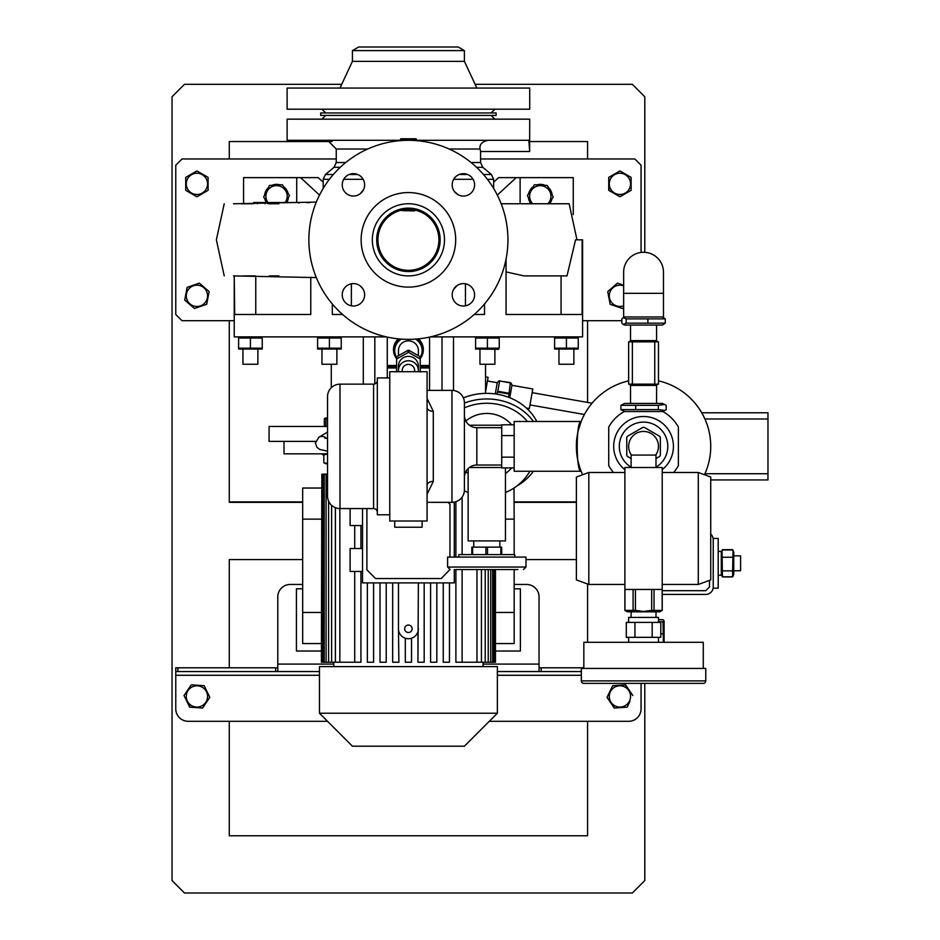 <?xml version="1.0" encoding="UTF-8"?>
<svg xmlns="http://www.w3.org/2000/svg" width="940" height="940" viewBox="0 0 940 940"><rect width="100%" height="100%" fill="white"/><g stroke="black" fill="none" stroke-linecap="round" stroke-linejoin="round"><path stroke-width="1.41" d="M666.19 409.629L664.733 410.463L658.329 409.629L620.917 409.629L620.917 405.34L658.329 405.34L664.733 404.494L666.19 405.34L666.19 409.629M664.733 404.494L662.465 403.436L624.642 403.436L620.917 405.34M658.329 409.629L658.329 405.34M635.698 409.629L635.698 405.34M620.917 409.629L624.642 411.532M621.834 318.872L623.279 317.603L626.169 318.872L665.273 318.872L665.273 323.16L626.169 323.16L623.279 324.429L621.834 323.16L621.834 318.872M623.279 324.429L624.642 325.064L662.465 325.064L665.273 323.16M626.169 318.872L626.169 323.16M647.895 318.872L647.895 323.16M665.273 318.872L662.465 316.968M663.464 293.339L663.464 272.189A19.905 19.905 0 0 0 643.559 252.284A19.905 19.905 0 0 0 623.643 272.189L623.643 316.968L663.464 316.968L663.464 293.339L623.643 293.339M631.116 467.192A24.264 24.264 0 0 1 643.559 422.107A24.264 24.264 0 0 1 655.991 467.192A24.264 24.264 0 0 0 643.559 422.107M631.433 455.066A14.934 14.934 0 0 1 643.559 431.437A14.934 14.934 0 0 1 655.685 455.066M631.116 458.567L627.403 456.429A19.035 19.035 0 0 1 626.757 455.324L626.757 437.406A19.035 19.035 0 0 1 627.403 436.301L642.913 427.336A19.035 19.035 0 0 1 644.194 427.336L659.716 436.301A19.035 19.035 0 0 1 660.35 437.406L660.35 455.324A19.035 19.035 0 0 1 659.716 456.429L655.991 458.567M626.757 437.406L626.757 455.324M659.716 436.301L658.999 435.89M620.8 454.784A24.264 24.264 0 0 1 635.135 423.611M377.316 380.418A3.737 3.737 0 0 1 373.579 384.154L339.986 384.154L339.986 508.564A12.443 12.443 0 0 1 327.543 496.132L327.543 396.598A12.443 12.443 0 0 1 339.986 384.154M373.579 384.154L373.579 508.564A3.737 3.737 0 0 1 377.316 512.3A3.737 3.737 0 0 0 373.579 508.564L339.986 508.564A12.443 12.443 0 0 1 327.543 496.132L327.543 396.598L327.543 496.132M422.107 521.007L422.107 527.234L394.73 527.234L394.73 521.007M464.407 489.905L464.407 477.461L464.407 489.905A12.443 12.443 0 0 1 451.964 502.348L451.964 390.382A12.443 12.443 0 0 1 464.407 402.814L464.407 489.905A12.443 12.443 0 0 1 451.964 502.348L427.077 502.348M464.407 402.814L464.407 477.461A12.443 12.443 0 0 1 476.839 465.018L501.725 465.018M464.407 415.257A12.443 12.443 0 0 0 476.839 427.7L476.839 465.018A12.443 12.443 0 0 0 464.407 477.461M501.725 427.7L476.839 427.7M389.759 377.939L377.316 377.939L377.316 514.791L389.759 514.791M451.964 390.382L427.077 390.382M427.077 398.384L433.293 411.332A6.216 3.889 0 0 1 427.077 407.431M433.293 411.332L433.293 481.397L427.077 494.334M427.077 521.007L389.759 521.007L389.759 371.711L427.077 371.711L427.077 521.007M514.168 424.81L501.725 424.81L501.725 467.909L514.168 467.909M514.168 435.584L501.725 435.584M501.725 457.134L514.168 457.134M433.293 481.397A6.216 3.889 0 0 0 427.077 485.287M517.893 569.534L455.689 569.534M514.791 557.091L514.791 554.6L458.802 554.6L458.802 557.091M525.989 567.043L525.989 557.091L447.605 557.091L447.605 567.043L525.989 567.043L523.498 569.534M487.496 554.6L487.496 547.139L485.898 547.139L485.898 554.6M501.678 554.6L501.678 547.139L501.772 554.6M501.678 547.139L500.867 547.139L500.867 554.6M472.609 554.6L472.609 547.139L471.821 547.139L471.821 554.6M472.609 547.139L485.898 547.139M487.496 547.139L500.867 547.139M631.116 467.509L631.116 455.066L655.991 455.066L655.991 467.509M588.816 584.457L576.373 579.933L576.373 477.015L588.816 472.491L588.816 584.457L624.889 584.457M698.291 472.491L710.734 477.015L710.734 579.933L698.291 584.457L698.291 472.491L662.218 472.491M662.218 467.509L624.889 467.509L624.889 589.439L662.218 589.439L662.218 467.509M588.816 683.368L698.291 683.368L588.816 683.368M703.273 683.368L583.834 683.368A2.491 2.491 0 0 1 581.343 680.877L705.764 680.877A2.491 2.491 0 0 1 703.273 683.368M631.116 611.834L631.116 617.427M655.991 611.834L655.991 617.427M658.482 622.409L658.482 617.427L628.625 617.427L628.625 622.409M628.625 637.332L628.625 642.314M658.482 637.332L658.482 642.314M703.273 668.434L703.273 642.314L583.834 642.314L583.834 668.434M705.764 680.877L705.764 668.434L581.343 668.434L581.343 680.877M656.484 637.332L626.31 637.332L626.31 622.409L660.797 622.409L660.797 637.332L656.484 637.332M634.935 622.409L634.935 637.332M652.172 637.332L652.172 622.409M536.799 421.484A54.743 47.411 180 0 0 486.791 393.355A54.743 47.411 180 0 0 463.397 397.902M533.391 421.484A54.743 47.411 180 0 0 486.791 398.96A54.743 47.411 180 0 0 464.407 403.107M464.407 407.878A49.761 43.099 0 0 1 486.791 403.26A49.761 43.099 0 0 1 527.434 421.484M511.677 424.81A32.912 32.912 0 0 0 465.805 421.003M465.805 471.716A32.912 32.912 0 0 0 468.132 473.478M505.462 473.478A32.912 32.912 0 0 0 511.677 467.909M517.071 485.863A54.743 47.411 180 0 0 533.391 471.245M396.598 357.694A14.312 13.994 0 0 1 399.371 338.952M417.454 338.952A14.312 13.994 0 0 1 420.239 357.694M394.107 349.61A14.312 13.994 0 0 1 398.96 338.917M417.877 338.917A14.312 13.994 0 0 1 422.718 349.61M415.974 138.779L400.851 138.779M407.478 140.319L407.478 139.167L406.691 139.167L406.691 140.319M407.478 139.167L414.669 139.167L414.669 140.507M415.174 140.542L414.669 139.167M416.397 139.167L415.174 139.167L416.397 139.167L416.397 140.624M401.65 139.167L400.44 139.167L400.44 140.624M400.722 140.612L400.44 139.167M400.722 139.167L406.691 139.167M496.132 112.941L496.132 115.432L320.704 115.432L320.704 112.941L496.132 112.941M352.43 50.596L464.407 50.596L458.18 47L358.657 47L352.43 50.596L352.43 61.37L339.986 88.055M464.407 50.596L464.407 61.37L352.43 61.37M529.714 88.055L287.111 88.055L287.111 109.204L529.714 109.204L529.714 88.055M353.428 283.622A11.198 11.198 0 0 1 364.626 294.819A11.198 11.198 0 0 1 353.428 306.017A11.198 11.198 0 0 1 342.231 294.819A11.198 11.198 0 0 1 353.428 283.622M364.626 184.851A11.198 11.198 0 0 1 353.428 196.049A11.198 11.198 0 0 1 342.231 184.851A11.198 11.198 0 0 1 353.428 173.653A11.198 11.198 0 0 1 364.626 184.851M463.397 196.049A11.198 11.198 0 0 1 452.199 184.851A11.198 11.198 0 0 1 463.397 173.653A11.198 11.198 0 0 1 474.594 184.851A11.198 11.198 0 0 1 463.397 196.049M452.199 294.819A11.198 11.198 0 0 1 463.397 283.622A11.198 11.198 0 0 1 474.594 294.819A11.198 11.198 0 0 1 463.397 306.017A11.198 11.198 0 0 1 452.199 294.819M408.418 208.116A31.725 31.725 0 0 1 440.143 239.841A31.725 31.725 0 0 1 408.418 271.566A31.725 31.725 0 0 1 376.693 239.841A31.725 31.725 0 0 1 408.418 208.116M408.418 203.757A36.084 36.084 0 0 1 444.491 239.841A36.084 36.084 0 0 1 408.418 275.913A36.084 36.084 0 0 1 372.334 239.841A36.084 36.084 0 0 1 408.418 203.757M408.418 192.559A47.282 47.282 0 0 1 455.689 239.841A47.282 47.282 0 0 1 408.418 287.111A47.282 47.282 0 0 1 361.136 239.841A47.282 47.282 0 0 1 408.418 192.559M408.418 140.307A99.534 99.534 0 0 1 507.941 239.841A99.534 99.534 0 0 1 408.418 339.363A99.534 99.534 0 0 1 308.884 239.841A99.534 99.534 0 0 1 408.418 140.307M408.418 270.321A30.48 30.48 0 0 1 377.939 239.841A30.48 30.48 0 0 1 408.418 209.362A30.48 30.48 0 0 1 438.898 239.841A30.48 30.48 0 0 1 408.418 270.321M468.132 468.578L468.132 540.911L505.462 540.911L505.462 467.909M501.725 467.509L469.377 467.509M469.377 425.209L501.725 425.209M420.239 366.741L429.568 366.741M387.268 366.741L396.598 366.741M429.568 367.987L420.239 367.987M396.598 367.987L387.268 367.987M398.384 338.858A14.934 14.605 180 0 0 396.598 358.598M420.239 358.598A14.934 14.605 180 0 0 418.453 338.858M387.268 365.495L396.598 365.495M420.239 365.495L429.568 365.495M420.239 358.34A14.934 14.605 180 0 0 423.341 349.539M393.484 349.539A14.934 14.605 180 0 0 396.598 358.34M416.549 339.035A13.689 13.383 0 0 1 422.095 350.197M394.741 350.197A13.689 13.383 0 0 1 400.287 339.035M415.48 339.117A13.689 13.383 0 0 1 420.239 357.329M396.598 357.329A13.689 13.383 0 0 1 401.345 339.117M398.466 355.602L398.466 350.585A9.952 9.741 0 0 1 408.418 340.844A9.952 9.741 0 0 1 418.37 350.585L418.37 355.602M396.598 371.935L396.598 359.433A13.442 13.148 0 0 1 396.974 358.798L408.042 352.547L408.042 350.279A13.442 13.148 0 0 1 408.794 350.279L408.794 352.547L419.863 358.798A13.442 13.148 0 0 1 420.239 359.433L420.239 371.935M419.863 358.798L419.863 356.53L408.794 350.279M419.863 356.53A13.442 13.148 0 0 1 420.239 357.165L420.239 359.433M396.598 359.433L396.598 357.165A13.442 13.148 0 0 1 396.974 356.53L396.974 358.798M408.042 350.279L396.974 356.53M408.042 352.547A13.442 13.148 0 0 1 408.794 352.547M398.537 371.711A9.952 9.741 0 0 1 398.466 370.501L398.466 366.095A9.952 9.741 0 0 1 408.418 356.366A9.952 9.741 0 0 1 418.37 366.095L418.37 370.501A9.952 9.741 0 0 1 418.288 371.711M398.466 370.501A9.952 9.741 0 0 1 408.418 360.76A9.952 9.741 0 0 1 418.37 370.501M414.634 371.711L414.634 370.501A6.216 6.087 180 0 0 408.418 364.414A6.216 6.087 180 0 0 402.191 370.501L402.191 371.711M243.119 275.913L255.762 275.913L255.762 314.489L310.776 314.489L234.683 314.489L234.236 275.913L234.236 336.884L386.305 336.884M430.532 336.884L582.589 336.884L582.589 239.841L575.55 239.841L567.008 275.913L524.027 275.913L506.061 271.907M506.061 259.135L506.061 314.489L582.142 314.489L582.142 239.841M474.254 314.489L484.511 314.489L484.511 303.996M332.325 303.996L332.325 314.489L342.583 314.489M310.776 314.489L310.776 277.206M578.241 338.012L578.241 348.188L566.421 348.188L566.421 338.012L578.241 338.012M564.494 337.554L563.483 337.378M563.236 337.343L560.522 337.154M557.549 337.378L554.6 338.012L566.421 338.012M496.062 337.343L493.324 337.154M490.339 337.389L487.413 338.012L499.234 338.012L499.234 348.188L487.413 348.188L487.413 338.012L475.593 338.012L475.593 348.188L487.413 348.188M326.45 337.378L323.513 337.154M341.232 338.012L341.232 348.188L317.591 348.188L317.591 338.012L341.232 338.012L335.333 337.154M238.596 338.012L262.237 338.012L262.237 348.188L238.596 348.188L238.596 338.012M498.647 349.316L475.593 349.046M478.707 348.846L481.503 349.046M484.312 337.354L481.515 337.154M479.952 349.316L479.952 364.25L494.887 364.25L494.887 349.316M329.411 348.188L329.411 338.012M341.232 349.046L317.591 349.046M331.338 348.646L332.349 348.822M332.596 348.857L335.31 349.046M321.95 349.316L321.95 364.25L336.884 364.25L336.884 349.316M506.061 314.489L557.408 314.489M250.416 348.188L250.416 338.012M262.237 349.046L238.596 349.046M240.523 348.646L241.533 348.822M241.768 348.857L244.494 349.046M247.455 337.378L244.518 337.154M242.943 349.316L242.943 364.25L257.877 364.25L257.877 349.316M320.704 348.846L323.501 349.046M578.241 349.046L554.6 349.046M563.483 348.822L566.421 348.188L554.6 348.188L560.499 349.046M554.6 348.188L554.6 338.012M558.959 349.316L558.959 364.25L573.882 364.25L573.882 349.316M387.268 337.096L387.268 377.939M485.557 393.366L485.557 364.25M429.568 337.096L429.568 390.382M442.012 336.884L442.012 390.382M331.279 387.715L331.279 364.25M374.825 336.884L374.825 383.943M315.605 441.389L269.075 441.389L269.075 426.454L327.543 426.454M327.543 417.748L325.886 417.983L325.886 418.7L327.543 418.312M325.886 426.454L325.886 417.983L324.347 418.7L325.886 418.147M324.347 426.454L324.347 418.7M284.009 441.389L284.009 453.832L327.543 453.832M327.543 463.526L323.818 462.774L323.818 454.831L327.543 454.079M327.543 463.784L325.945 463.784M323.818 462.774L325.264 463.455M325.264 454.149L323.818 454.831M321.856 474.171L321.386 662.242L321.856 474.171L322.761 474.171L322.761 662.242L321.856 662.242M327.543 474.171L322.761 474.171M455.888 662.242L455.888 569.534L455.888 662.242L476.98 662.242L476.98 569.534M455.888 557.091L455.888 501.713L455.888 557.091M443.245 662.242L443.245 582.906L443.245 662.242L449.461 662.242L449.461 582.906M430.602 662.242L430.602 582.906L430.602 662.242L436.818 662.242L436.818 582.906M424.175 582.906L424.175 662.242L417.947 662.242L418.37 582.906M392.662 662.242L392.662 582.906L392.662 662.242L398.877 662.242L398.466 628.778A9.952 9.952 0 0 0 408.418 638.73A9.952 9.952 0 0 0 418.37 628.778M408.418 632.514A3.737 3.737 0 0 0 412.143 628.778A3.737 3.737 0 0 0 408.418 625.053A3.737 3.737 0 0 0 404.682 628.778A3.737 3.737 0 0 0 408.418 632.514M398.466 582.906L398.466 628.778M495.451 612.457L514.168 612.457L514.168 643.559L495.451 643.559M505.462 519.139L514.168 519.139L514.168 554.6M514.168 569.534L514.168 612.457M495.451 651.02L520.384 651.02L520.384 588.816L514.168 588.816M513.992 488.036L514.168 519.139M326.086 474.171L326.086 662.242L324.206 662.242L324.206 474.171M331.609 505.321L331.609 662.242L328.601 662.242L328.601 501.126M339.845 508.564L339.845 662.242L335.404 662.242L335.404 507.694M321.386 519.139L302.668 519.139L302.668 643.559L321.386 643.559M321.386 612.457L302.668 612.457M321.386 488.036L302.668 488.036L302.668 519.139M462.116 497.096L462.116 554.6M462.116 569.534L462.116 662.242M354.721 525.554L354.721 548.502L354.721 525.554M354.721 571.438L354.721 662.242L354.721 571.438M360.937 571.438L360.937 662.242L339.845 662.242M360.937 548.502L360.937 525.554M495.451 569.534L495.451 662.242L494.981 569.534M494.064 569.534L494.064 662.242L494.981 662.242M490.739 569.534L490.739 662.242L492.63 662.242L492.63 569.534M485.228 569.534L485.228 662.242L488.236 662.242L488.236 569.534M481.433 569.534L481.433 662.242L476.98 662.242M481.433 662.242L485.228 662.242M488.236 662.242L490.739 662.242M492.63 662.242L494.064 662.242M411.532 638.236L411.532 662.242L405.305 662.242L405.305 638.236M335.404 662.242L331.609 662.242M328.601 662.242L326.086 662.242M324.206 662.242L322.761 662.242M408.418 666.601L497.366 666.601L497.366 713.225L319.459 713.225L319.459 666.601L408.418 666.601M319.459 713.225L352.43 746.195L464.407 746.195L497.366 713.225M417.947 662.242L417.947 631.633M380.019 662.242L380.019 582.906L380.019 662.242L386.234 662.242L386.234 582.906M367.364 662.242L367.364 582.906L367.364 662.242L373.591 662.242L373.591 582.906M362.535 508.564L362.535 582.906L454.29 582.906L454.29 569.534M350.103 508.564L350.103 525.554L362.535 525.554M362.535 548.502L350.103 548.502L350.103 571.438L362.535 571.438M454.29 502.125L454.29 557.091M449.943 557.091L449.943 504.216L448.075 502.348M366.894 508.564L366.894 569.84L375.601 578.547L441.224 578.547L449.943 569.523M485.557 391.815L488.107 377.316L485.557 376.87M495.286 393.93L497.26 382.721L487.461 380.994M508.575 397.268L510.349 382.897L499.61 381.005L510.397 382.592L510.197 383.755M499.457 381.863L499.657 380.7M508.411 393.907L497.66 392.015L496.708 394.142M497.66 392.015L497.801 391.275L508.54 393.179M499.61 381.005L497.801 391.275M509.774 397.738L511.959 385.306L511.207 383.226M526.447 408.078L529.337 408.583L532.792 388.984L511.959 385.306M592.047 403.225L532.146 392.662M584.41 414.505L529.984 404.917M539.043 667.811L541.17 667.811L541.17 671.548L539.043 671.548L539.043 596.9A12.443 12.443 0 0 0 526.611 584.457L514.168 584.457M302.668 584.457L290.225 584.457A12.443 12.443 0 0 0 277.782 596.9L277.782 671.548L175.768 671.548L175.768 667.811L177.883 667.811L177.883 671.548M541.17 667.811L583.834 667.811M275.667 671.548L275.667 667.811L177.883 667.811M275.667 667.811L277.782 667.811M539.043 671.548L497.366 671.548L539.043 671.548M319.459 671.548L277.782 671.548L319.459 671.548M541.17 671.548L581.343 671.548M175.768 671.548L175.768 708.866A12.443 12.443 0 0 0 188.212 721.309L327.543 721.309M644.793 252.32L644.793 96.761L632.361 84.318L475.099 84.318M644.793 683.368L644.793 880.557L632.361 893L184.475 893L172.032 880.557L172.032 96.761L184.475 84.318L341.725 84.318M229.266 158.966L229.266 141.552L332.031 141.552M529.714 141.552L587.571 141.552L587.571 158.966M587.571 402.438L587.571 320.704M229.266 320.704L229.266 502.348L302.668 502.348M514.168 502.348L576.373 502.348M229.266 721.309L229.266 835.766L587.571 835.766L587.571 721.309M229.266 667.811L229.266 559.582L302.668 559.582L229.266 559.582M525.989 559.582L576.373 559.582L525.989 559.582M587.571 642.314L587.571 584.01M202.805 707.714L202.171 708.02M190.091 707.174L186.849 701.334L189.68 707.15L202.582 708.055L209.808 697.339L204.145 685.707L191.654 684.837M191.02 685.143L184.252 695.189M641.068 683.368L641.068 708.866A12.443 12.443 0 0 1 628.625 721.309L489.282 721.309M614.654 708.02L607.017 697.339L614.255 708.055L627.144 707.15L629.976 701.334M612.598 685.894L607.017 697.339M625.17 684.837L632.808 695.53L625.582 684.814L612.68 685.707M576.373 501.925L514.168 501.925M302.668 501.925L229.266 501.925M206.483 691.769A10.634 10.634 0 0 1 201.583 705.987A10.634 10.634 0 0 1 187.354 701.087A10.634 10.634 0 0 1 192.254 686.87A10.634 10.634 0 0 1 206.483 691.769M184.017 695.53L186.849 701.334M629.483 701.087A10.634 10.634 0 0 1 615.254 705.987A10.634 10.634 0 0 1 610.354 691.769A10.634 10.634 0 0 1 624.583 686.87A10.634 10.634 0 0 1 629.483 701.087M480.575 158.966L634.841 158.966L641.068 165.193L641.068 252.437M620.271 196.578L619.566 196.578M609.073 190.526L608.721 183.852L608.721 190.315L619.918 196.777L631.116 190.315L631.116 177.589M608.721 177.589L608.721 183.852M619.918 170.927L631.116 177.39L619.918 170.927L608.721 177.39M196.566 171.127L185.721 177.39L185.721 190.315L196.918 196.777L207.763 190.526M207.763 177.19L196.918 170.927M336.262 158.966L181.984 158.966L175.768 165.193L175.768 314.489L181.984 320.704L234.236 320.704M621.834 320.704L582.589 320.704M206.73 304.078L209.126 291.588L199.351 283.128L209.126 291.588M194.474 308.52L184.698 300.06L185.92 293.715L184.698 300.06L194.474 308.52L206.694 304.278M199.351 283.128L187.518 287.229M607.745 291.788L610.142 304.278L621.963 308.39M623.643 285.267L617.474 283.128L608.016 291.318M186.285 183.852A10.634 10.634 0 0 1 196.918 173.219A10.634 10.634 0 0 1 207.552 183.852A10.634 10.634 0 0 1 196.918 194.486A10.634 10.634 0 0 1 186.285 183.852M208.116 190.315L208.116 177.39M207.364 297.827A10.634 10.634 0 0 1 194.909 306.276A10.634 10.634 0 0 1 186.472 293.821A10.634 10.634 0 0 1 198.916 285.372A10.634 10.634 0 0 1 207.364 297.827M187.142 287.37L185.92 293.715M630.552 183.852A10.634 10.634 0 0 1 619.918 194.486A10.634 10.634 0 0 1 609.284 183.852A10.634 10.634 0 0 1 619.918 173.219A10.634 10.634 0 0 1 630.552 183.852M622.351 308.52L623.643 307.404M623.643 305.782A10.634 10.634 0 0 1 613.056 287.699A10.634 10.634 0 0 1 623.643 285.866M704.459 474.735A67.186 67.186 0 0 0 658.482 380.865A67.186 67.186 0 0 1 704.459 474.735M579.663 467.133L578.124 461.599M578.735 428.711L579.381 426.478M580.415 423.411L580.051 424.434M581.155 421.484L514.168 421.484L514.168 471.245L581.155 471.245C575.914 472.82 575.926 419.91 581.155 421.484L578.253 430.591M628.625 380.865A67.186 67.186 0 0 0 582.659 474.735A67.186 67.186 0 0 1 628.625 380.865M673.592 472.491A39.809 39.809 0 0 0 678.386 465.641L678.386 427.089A39.809 39.809 0 0 0 662.829 411.532L624.277 411.532A39.809 39.809 0 0 0 608.721 427.089L608.721 465.641A39.809 39.809 0 0 0 613.514 472.491M662.218 469.671A29.857 29.857 0 0 0 643.559 416.502A29.857 29.857 0 0 0 624.889 469.671M632.361 341.855L628.625 341.855L628.625 384.154L654.757 384.154L654.757 341.855L632.361 341.855L632.361 384.154M654.757 384.154L658.482 384.154L658.482 341.855L654.757 341.855M704.906 473.737L767.968 473.737L767.968 418.993L704.906 418.993M767.968 473.737L767.968 479.952L710.734 479.952M701.734 412.766L767.968 412.766L767.968 418.993M713.225 539.666L713.225 538.432L718.207 538.432L718.207 588.193L713.225 588.193L713.225 539.666A7.461 7.461 0 0 0 710.734 534.108M718.207 551.369L721.309 551.369L721.309 575.256L718.207 575.256M722.355 576.761L721.309 574.54M722.437 570.874L732.624 570.874L732.624 576.925L722.437 576.925L722.049 550.535M732.836 576.49L733.752 574.54L733.752 552.109M733.012 550.535L732.624 570.874M733.752 555.846L740.591 555.846L740.591 570.768L733.752 570.768M722.284 549.994L732.777 549.994M722.437 557.255L732.624 557.255M722.437 549.665L732.624 549.665M722.366 576.796L732.695 576.796M662.218 594.409L705.764 594.409A7.461 7.461 0 0 0 713.225 586.948M662.218 590.684L705.764 590.684L709.489 586.948L709.489 580.38M664.087 642.243L664.087 621.234M658.482 619.66L663.017 619.66L663.816 620.682L663.017 621.704L663.417 642.314M663.017 619.66L663.816 620.682M658.482 621.704L663.017 621.704M660.797 633.783L663.017 633.783M624.889 589.439L624.889 610.389L627.38 611.834L659.727 611.834L662.218 610.389L662.218 589.439M660.268 611.153L658.094 611.47M626.851 611.153L624.947 610.389L635.417 610.389L643.559 611.47L651.69 610.389L662.171 610.389L662.171 589.439M630.681 611.282L629.013 611.47M624.947 589.439L624.947 610.389M633.078 610.389L633.078 589.439M635.417 589.439L635.417 610.389M654.029 589.439L654.029 610.389M651.69 610.389L651.69 589.439M243.566 203.757L243.566 177.637L318.214 177.637L323.196 182.231M285.995 188.999A11.938 11.938 0 0 1 286.242 189.328L285.631 189.727M296.723 202.511L296.723 177.637M286.195 190.608L286.817 190.209A11.938 11.938 0 0 1 288.192 193.652M288.404 197.647A11.938 11.938 0 0 1 286.735 202.511M266.349 202.511A11.938 11.938 0 0 1 264.892 198.939M264.669 194.944A11.938 11.938 0 0 1 268.429 187.53M271.778 185.345A11.938 11.938 0 0 1 280.073 184.886M283.645 186.696A11.938 11.938 0 0 1 285.537 188.435L285.008 188.787M286.242 189.328L285.537 188.435M285.936 202.511L289.45 195.579L282.376 184.757L269.463 185.474L263.635 197.001L267.171 202.417M267.912 202.511A10.634 10.634 0 0 1 270.72 187.389A10.634 10.634 0 0 1 285.173 202.511M319.506 195.097L300.612 177.637M573.259 214.626L573.259 177.637L498.623 177.637L493.641 182.231M529.819 190.562A11.938 11.938 0 0 1 530.019 190.209L530.63 190.608M520.114 203.757L520.114 177.637M528.421 197.647A11.938 11.938 0 0 0 530.971 203.757M530.019 190.209L529.49 191.208A11.938 11.938 0 0 0 528.644 193.652M552.156 194.944A11.938 11.938 0 0 0 548.408 187.53M549.618 203.757A11.938 11.938 0 0 0 551.945 198.939M533.192 186.696A11.938 11.938 0 0 0 530.595 189.328L531.206 189.727M545.059 185.345A11.938 11.938 0 0 0 536.764 184.886M548.796 203.757L553.202 197.001L547.362 185.474L534.449 184.757L527.387 195.579L531.523 203.757M532.71 203.757A10.634 10.634 0 0 1 546.105 187.389A10.634 10.634 0 0 1 547.867 203.757M497.319 195.097L516.225 177.637M400.44 140.307L287.111 140.307L287.111 119.157L529.714 119.157L529.62 150.694M416.397 140.307L528.856 140.307L529.714 151.505L480.575 151.505L480.293 150.048M487.978 140.307C481.914 141.681 479.282 144.584 480.105 149.013L449.132 149.013M561.074 314.489L561.074 275.913L524.027 275.913M351.372 283.81L351.372 305.829M465.453 305.829L465.453 283.81M278.863 275.913L269.298 275.913M402.191 210.63L414.634 210.912L402.191 210.63M456.828 285.76L453.444 289.696M454.337 191.431L458.274 194.815M362.499 288.251L360.02 285.76M360.008 193.922L363.392 189.974M542.521 203.757L548.702 203.757M576.995 239.841L569.147 203.757L501.173 203.757M316.322 277.582L233.461 275.913M316.322 202.1L233.461 203.757M241.228 203.757L252.214 203.757M269.287 203.757L278.863 203.757M257.442 203.757L257.442 202.511L253.706 202.511L253.706 203.757M297.122 202.511L274.856 202.511L274.856 203.757M274.856 202.511L271.131 202.511L271.131 203.757M272.988 202.511L272.988 203.757M271.131 202.511L257.442 202.511M268.017 202.511L268.017 203.757M269.886 202.511L269.886 203.757M275.573 202.511L275.573 203.757M277.441 202.511L277.441 203.757M298.99 202.511L298.99 203.146M289.226 202.511L284.186 202.511M307.075 202.511L310.071 202.511L307.075 202.699M321.386 651.02L296.441 651.02L296.441 588.816L302.668 588.816M453.515 390.476L453.515 336.884M363.31 384.154L363.31 336.884M327.543 451.141L319.953 449.496L317.062 447.487L315.382 443.104L318.813 437.288A6.216 6.133 59.2 0 1 326.438 438.404M539.043 664.087L483.066 664.087M333.771 664.087L277.782 664.087M581.343 675.284L497.366 675.284M319.459 675.284L175.768 675.284M630.517 325.064L630.517 340.609L656.59 340.609L657.836 341.855M657.836 384.154L656.59 385.4L630.517 385.4L630.517 403.436M471.093 162.526L480.575 162.526L480.575 151.505M367.704 149.013L336.262 149.013L327.543 140.307M480.575 162.526L482.796 167.297L476.556 167.297M459.084 174.523L467.721 174.523M483.513 174.523L491.42 174.523L493.641 179.293L487.413 179.293M340.28 167.297L334.041 167.297L336.262 162.526L345.732 162.526M473.114 179.293L453.679 179.293M334.041 167.297L325.416 174.523L333.312 174.523M349.116 174.523L357.752 174.523M363.146 179.293L343.723 179.293M329.423 179.293L323.196 179.293L325.416 174.523M662.465 411.532L664.733 410.463M624.642 316.968L623.279 317.603M499.857 540.911L499.857 547.139M473.737 540.911L473.737 547.139M447.605 567.043L450.096 569.534M662.218 584.457L698.291 584.457M588.816 472.491L624.889 472.491M464.372 490.786A49.761 49.761 0 0 0 468.132 492.49M505.462 492.49A49.761 49.761 0 0 0 529.89 471.245M464.407 61.37L476.839 88.055M491.15 112.941L494.887 109.204M325.687 112.941L321.95 109.204M422.107 350.585L422.107 349.798M394.73 350.585L394.73 349.798M577.642 336.884L578.241 337.154M239.183 336.884L238.596 337.154M340.644 336.884L341.232 337.154M498.647 336.884L499.234 337.154L498.647 336.884M476.192 336.884L475.593 337.154M318.19 336.884L317.591 337.154M261.637 336.884L262.237 337.154M555.188 336.884L554.6 337.154M325.792 453.832L324.582 454.384M483.066 666.601L483.066 662.242M323.818 455.265L321.327 453.832M333.771 666.601L333.771 662.242M497.26 382.721L498.682 381.029M327.543 438.581L324.758 438.017M318.813 437.288L327.543 432.083M656.59 325.064L656.59 340.609M656.59 385.4L656.59 403.436M630.517 340.609L629.271 341.855M630.517 385.4L629.271 384.154M721.309 552.086L722.226 550.123M733.752 552.086L732.718 549.853M664.087 621.093L663.758 620.4M491.15 115.432L494.887 119.157M482.796 167.297L491.42 174.523M493.641 188.423L493.641 179.293M325.687 115.432L321.95 119.157M323.196 188.423L323.196 179.293M336.262 162.526L336.262 149.013M224.225 275.913L216.376 239.841L224.225 203.757M265.151 202.511L265.151 203.757"/></g></svg>
